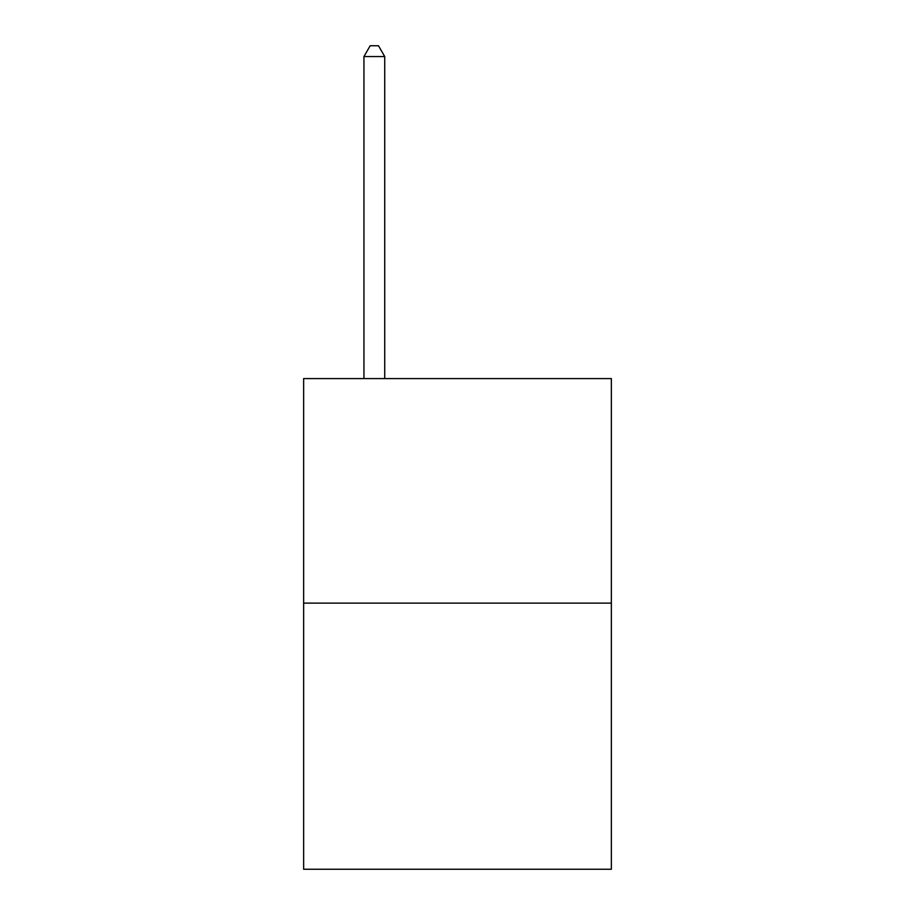 <?xml version="1.0" encoding="UTF-8"?>
<svg xmlns="http://www.w3.org/2000/svg" width="915" height="915" viewBox="0 0 915 915"><rect width="100%" height="100%" fill="white"/><g stroke="black" fill="none" stroke-linecap="round" stroke-linejoin="round"><path stroke-width="1.37" d="M611.357 603.122L611.357 378.581L303.643 378.581L303.643 869.25L611.357 869.25L611.357 603.122L303.643 603.122M384.735 378.581L384.735 56.558L363.941 56.558L363.941 378.581M363.941 56.558L370.175 45.75L378.49 45.75L384.735 56.558"/></g></svg>
